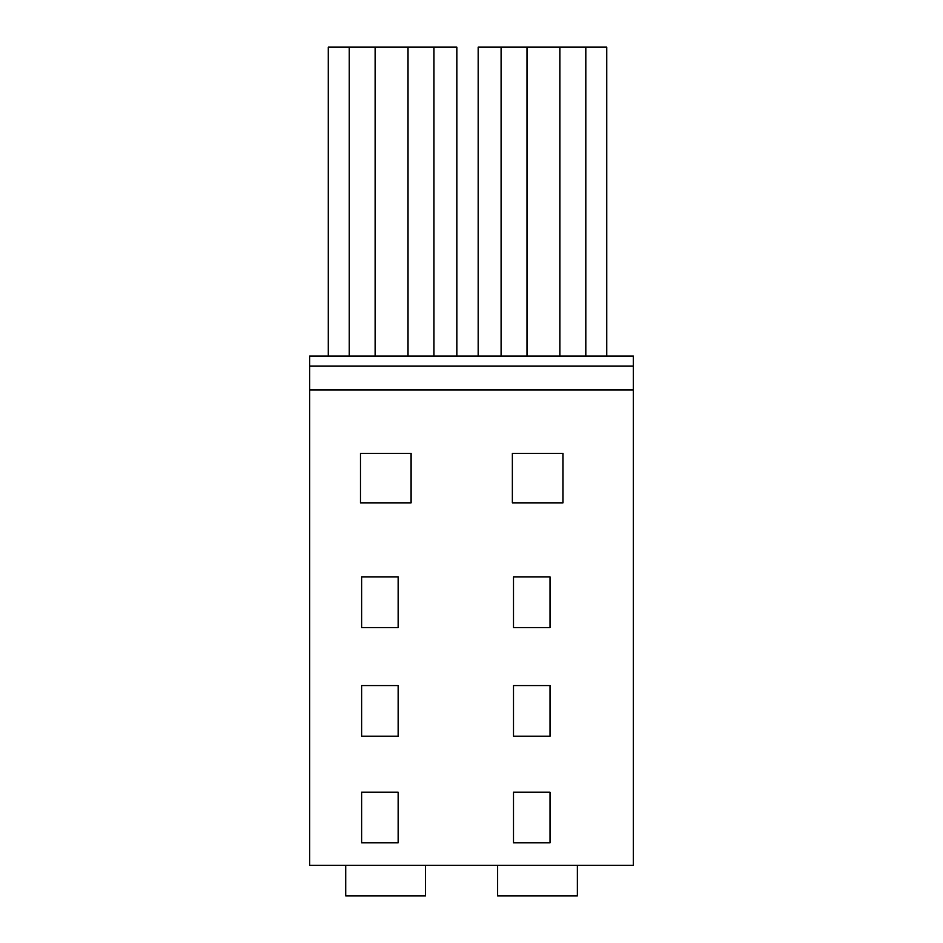 <?xml version="1.0" encoding="UTF-8"?>
<svg xmlns="http://www.w3.org/2000/svg" width="943" height="943" viewBox="0 0 943 943"><rect width="100%" height="100%" fill="white"/><g stroke="black" fill="none" stroke-linecap="round" stroke-linejoin="round"><path stroke-width="1.41" d="M425.458 865.356L425.458 895.85L345.727 895.85L345.727 865.356M633.342 389.978L309.658 389.978L309.658 865.356L633.342 865.356L633.342 356.1L309.658 356.1L309.658 366.061L633.342 366.061M513.511 842.842L550.028 842.842L550.028 792.214L513.511 792.214L513.511 842.842M513.511 685.573L550.028 685.573L550.028 736.2L513.511 736.2L513.511 685.573M513.511 576.939L550.028 576.939L550.028 627.566L513.511 627.566L513.511 576.939M562.983 502.843L562.983 453.359L512.355 453.359L512.355 502.843L562.983 502.843M361.629 842.842L398.146 842.842L398.146 792.214L361.629 792.214L361.629 842.842M361.629 736.2L398.146 736.2L398.146 685.573L361.629 685.573L361.629 736.2M361.629 627.566L398.146 627.566L398.146 576.939L361.629 576.939L361.629 627.566M360.474 502.843L360.474 453.359L411.101 453.359L411.101 502.843L360.474 502.843M309.658 389.978L309.658 366.061M577.34 865.356L577.34 895.85L497.609 895.85L497.609 865.356M478.172 356.1L478.172 47.15L606.738 47.15L606.738 356.1M585.815 47.15L585.815 356.1M559.894 47.15L559.894 356.1M527.007 47.15L527.007 356.1M501.098 47.15L501.098 356.1M433.933 356.1L433.933 47.15L456.848 47.15L456.848 356.1M433.933 47.15L408.013 47.15L408.013 356.1M408.013 47.15L375.125 47.15L375.125 356.1M375.125 47.15L349.216 47.15L349.216 356.1M349.216 47.15L328.294 47.15L328.294 356.1"/></g></svg>
